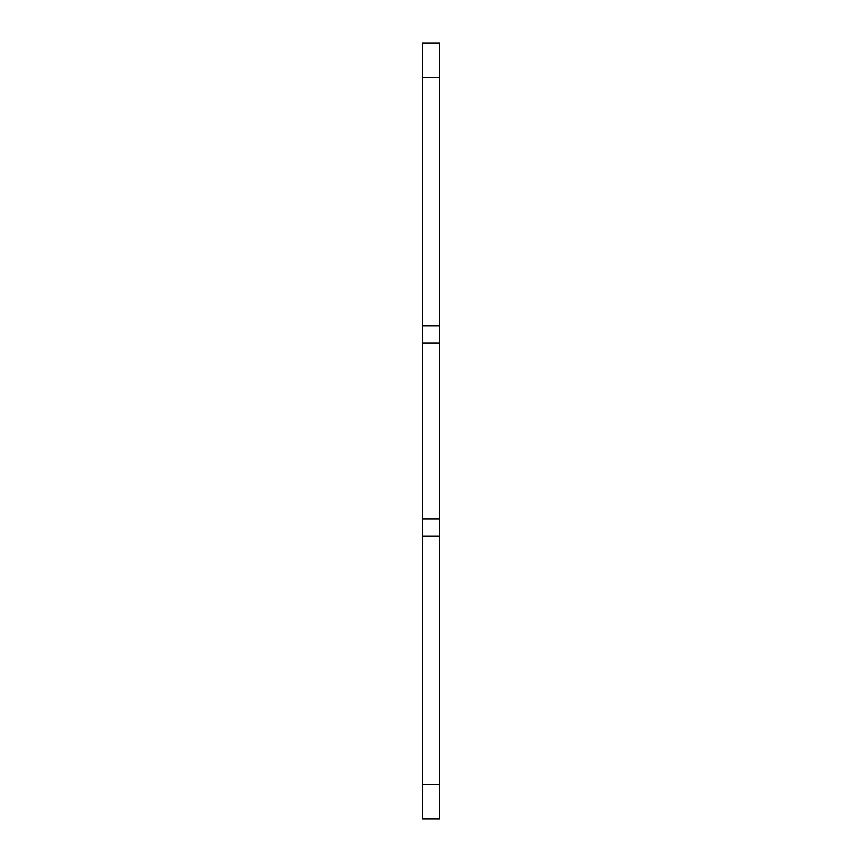 <?xml version="1.0" encoding="UTF-8"?>
<svg xmlns="http://www.w3.org/2000/svg" width="862" height="862" viewBox="0 0 862 862"><rect width="100%" height="100%" fill="white"/><g stroke="black" fill="none" stroke-linecap="round" stroke-linejoin="round"><path stroke-width="1.29" d="M439.62 536.164L422.38 536.164L422.38 818.9L439.62 818.9L439.62 325.836L422.38 325.836L422.38 43.1L439.62 43.1L439.62 325.836M422.38 536.164L422.38 518.924L439.62 518.924M422.38 518.924L422.38 343.076L439.62 343.076M422.38 343.076L422.38 325.836M422.38 784.42L439.62 784.42M422.38 77.58L439.62 77.58"/></g></svg>
